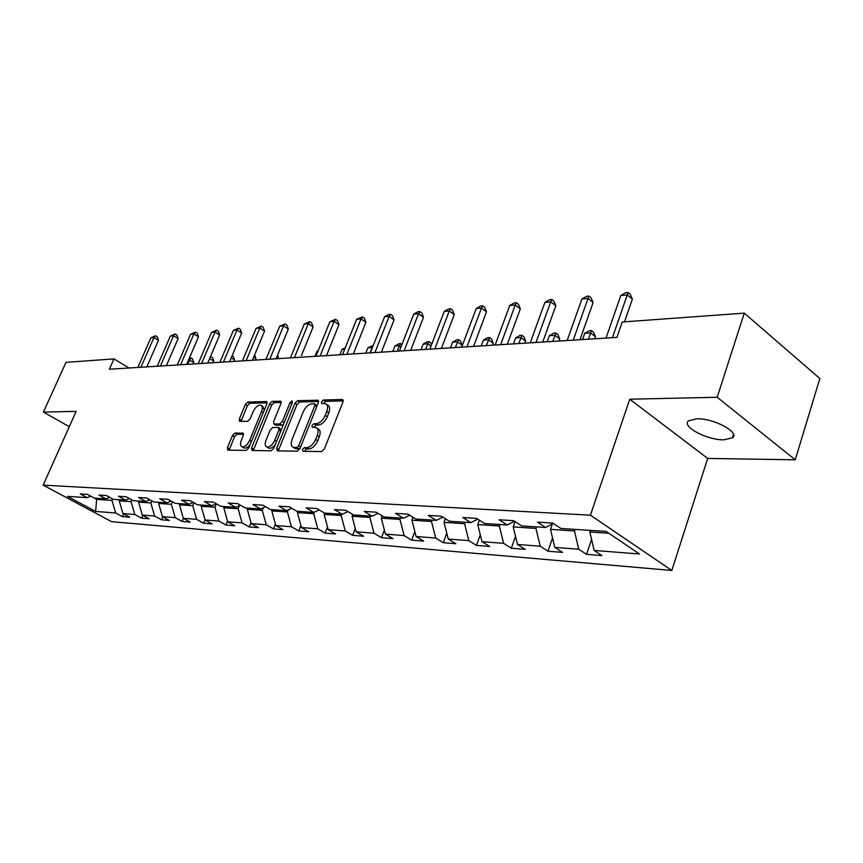 <?xml version="1.0" encoding="UTF-8"?>
<svg xmlns="http://www.w3.org/2000/svg" width="863" height="863" viewBox="0 0 863 863"><rect width="100%" height="100%" fill="white"/><g stroke="black" fill="none" stroke-linecap="round" stroke-linejoin="round"><path stroke-width="1.29" d="M302.428 449.45L302.913 451.273L321.565 451.565L324.391 448.954L342.945 402.029L342.18 399.493L323.398 400.001L321.468 401.802L321.726 403.517L325.491 403.657C327.778 404.758 328.188 407.39 326.721 411.565L325.189 415.416C322.859 420.41 319.903 423.172 316.311 423.701L313.916 423.711L311.996 425.513L312.255 427.271L315.934 427.455C318.253 428.577 318.674 431.273 317.185 435.545L315.631 439.429C313.28 444.467 310.324 447.217 306.743 447.681L304.359 447.649L302.428 449.45M317.023 428.145L318.016 428.771C320.346 429.903 320.766 432.6 319.278 436.861L317.735 440.745C315.383 445.783 312.428 448.523 308.846 448.987L306.462 448.954L304.359 451.295M343.215 400.874L325.459 401.327L323.409 403.517M326.613 404.38L327.562 404.995C329.849 406.095 330.259 408.728 328.803 412.892L327.271 416.743C324.941 421.737 321.985 424.499 318.393 425.017L315.998 425.028L313.927 427.293M723.809 439.817L732.363 437.875C740.562 432.611 713.777 418.156 696.829 418.803L688.663 420.777C680.842 426.182 706.862 440.195 723.809 439.817M235.006 433.075L232.481 435.491L227.422 447.692L227.681 450.098L246.171 450.421L248.76 447.973L266.84 403.916L266.559 401.575L247.864 402.018L245.351 404.445L239.31 419.019L239.569 421.36L247.616 421.327L250.162 418.889L253.172 411.575C255.426 407.045 257.972 404.909 260.809 405.146C262.525 405.998 262.773 408.091 261.565 411.424L249.666 440.378C247.422 444.92 244.887 447.056 242.082 446.797C240.324 445.901 240.065 443.755 241.316 440.324L243.301 435.513L243.032 433.118L235.006 433.075L237.034 434.305L234.509 436.71L229.159 450.162M76.138 411.371L43.42 412.093L65.976 362.374L113.97 358.889L109.364 369.235L616.926 337.401L622.255 321.996L744.262 313.14L717.175 397.282L629.753 399.202L590.432 515.189L43.15 485.135L76.138 411.371M276.678 448.339L277.314 450.885L297.185 451.187L299.936 448.641L318.35 402.633L317.983 400.205L297.616 400.691L294.941 403.215L276.678 448.339L278.76 449.601L278.469 450.907M271.133 450.799L252.093 450.508L251.521 448.005L269.623 403.841L272.212 401.371L280.658 401.198L280.971 403.56L273.636 421.554L273.959 423.97L279.72 423.97L282.374 421.468L290.033 402.6L292.115 400.874L292.341 402.546L273.798 448.296L271.133 450.799M590.432 515.189L671.824 570.465L111.597 521.673L43.15 485.135M123.582 513.906L122.417 516.624L129.709 517.217L122.945 513.561L134.779 514.488L141.586 518.178L149.148 518.792L142.319 515.082L154.606 516.042L161.478 519.796L169.331 520.443L162.427 516.657L175.2 517.66L182.136 521.479L190.302 522.147L183.334 518.296L196.613 519.332L203.625 523.226L212.104 523.917L205.07 519.99L218.878 521.079L225.966 525.038L234.801 525.761L227.692 521.759L242.072 522.892L249.224 526.937L258.425 527.681L251.252 523.604L266.246 524.78L273.463 528.9L283.053 529.677L275.815 525.535L291.457 526.754L298.738 530.961L308.749 531.77L301.435 527.53L317.767 528.814L325.114 533.097L335.578 533.949L328.199 529.634L345.265 530.961L352.676 535.34L363.603 536.225L356.171 531.824L374.024 533.215L381.5 537.681L392.935 538.609L385.437 534.111L404.132 535.578L411.673 540.141L423.657 541.112L416.095 536.506L435.696 538.048L443.291 542.708L455.858 543.722L448.242 539.03L468.814 540.637L476.462 545.405L489.666 546.473L481.996 541.662L503.614 543.356L511.317 548.232L525.189 549.364L517.466 544.445L540.206 546.225L547.962 551.209L562.557 552.396L554.801 547.369L578.76 549.246L586.549 554.348L601.943 555.599L594.143 550.443L639.494 553.992L606.106 531.414L560.907 528.48L552.741 523.086L537.444 522.137L545.589 527.476L553.302 523.453M122.417 516.624L115.674 513L95.653 511.425L67.476 496.365L87.185 497.649L80.237 493.906L87.357 494.348L94.337 498.113L105.987 498.879L98.965 495.071L106.354 495.524L113.409 499.353L125.513 500.141L118.414 496.268L126.106 496.743L133.226 500.648L145.815 501.468L138.641 497.52L146.634 498.005L153.83 501.986L166.926 502.838L159.677 498.814L167.994 499.332L175.265 503.388L188.9 504.272L181.575 500.162L190.238 500.702L197.595 504.833L211.791 505.761L204.391 501.576L213.42 502.137L220.852 506.354L235.664 507.315L228.188 503.043L237.605 503.625L245.114 507.929L260.572 508.933L253.021 504.575L262.859 505.189L270.443 509.58L286.592 510.626L278.965 506.182L289.256 506.818L296.915 511.295L313.798 512.395L306.095 507.854L316.872 508.523L324.596 513.097L342.277 514.251L334.499 509.612L345.783 510.303L353.582 514.984L372.115 516.193L364.272 511.446L376.106 512.18L383.97 516.969L403.409 518.231L395.502 513.377L407.929 514.143L415.858 519.041L436.279 520.367L428.307 515.394L441.371 516.203L449.364 521.22L470.842 522.622L462.805 517.53L476.549 518.383L484.618 523.517L507.228 524.984L499.138 519.774L513.625 520.669L521.737 525.934L545.589 527.476M131.802 499.86L131.047 501.63L119.234 500.842L119.698 499.763M119.234 500.842L122.945 513.561M131.047 501.63L134.779 514.488M105.987 498.879L109.72 497.347M151.726 500.82L150.831 502.935L138.565 502.126L139.029 501.025M138.565 502.126L142.319 515.082M150.831 502.935L154.606 516.042M125.513 500.141L129.396 498.544M172.438 501.802L171.381 504.294L158.641 503.453L159.116 502.331M158.641 503.453L162.427 516.657M171.381 504.294L175.2 517.66M145.815 501.468L149.849 499.785M193.97 502.805L192.762 505.707L179.504 504.833L179.989 503.69M179.504 504.833L183.334 518.296M192.762 505.707L196.613 519.332M166.926 502.838L171.122 501.069M216.386 503.809L214.995 507.185L201.208 506.268L201.683 505.103M201.208 506.268L205.07 519.99M214.995 507.185L218.878 521.079M188.9 504.272L193.269 502.406M239.385 505.686L238.145 508.717L223.787 507.768L224.272 506.57M223.787 507.768L227.692 521.759M238.145 508.717L242.072 522.892M211.791 505.761L216.343 503.787M263.323 507.714L262.276 510.313L247.314 509.321L247.8 508.102M247.314 509.321L251.252 523.604M262.276 510.313L266.246 524.78M235.664 507.315L240.41 505.233M288.285 509.871L287.444 511.975L271.834 510.939L272.33 509.699M271.834 510.939L275.815 525.535M287.444 511.975L291.457 526.754M260.572 508.933L265.534 506.732M314.337 512.158L313.722 513.712L297.422 512.633L297.918 511.36M297.422 512.633L301.435 527.53M313.722 513.712L317.767 528.814M286.592 510.626L291.78 508.296M341.694 514.208L341.176 515.524L324.143 514.402L324.65 513.107M324.143 514.402L328.199 529.634M341.176 515.524L345.265 530.961M313.798 512.395L319.234 509.914M370.421 516.085L369.903 517.433L352.072 516.247L352.751 514.488M352.072 516.247L356.171 531.824M369.903 517.433L374.024 533.215M342.277 514.251L347.962 511.608M400.497 518.037L399.979 519.418L381.306 518.188L382.18 515.869M381.306 518.188L385.437 534.111M399.979 519.418L404.132 535.578M372.115 516.193L378.08 513.377M432.029 520.087L431.511 521.5L411.931 520.206L413.021 517.282M411.931 520.206L416.095 536.506M431.511 521.5L435.696 538.048M403.409 518.231L409.677 515.222M465.114 522.244L464.596 523.69L444.046 522.331L445.373 518.717M444.046 522.331L448.242 539.03M464.596 523.69L468.814 540.637M436.279 520.367L442.87 517.142M499.882 524.51L499.353 525.988L477.757 524.564L479.343 520.162M477.757 524.564L481.996 541.662M499.353 525.988L503.614 543.356M470.842 522.622L477.778 519.159M536.462 526.883L535.934 528.415L513.205 526.905L515.071 521.608M513.205 526.905L517.466 544.445M535.934 528.415L540.206 546.225M507.228 524.984L514.531 521.252M574.985 529.397L574.456 530.961L550.508 529.375L552.396 523.927M550.508 529.375L554.801 547.369M574.456 530.961L578.76 549.246M608.782 533.237L589.828 531.975L590.357 530.4M589.828 531.975L594.143 550.443M629.753 399.202L707.671 458.426L795.244 459.806L717.175 397.282M795.244 459.806L819.85 378.523L744.262 313.14M43.42 412.093L69.288 426.7M707.671 458.426L671.824 570.465M129.008 368.005L113.97 358.889M97.088 498.296L96.624 499.353L111.985 500.367L112.611 498.922M94.337 498.113L96.624 499.353L95.653 511.425M111.985 500.367L115.674 513M87.185 497.649L90.777 496.193M591.576 539.451L586.549 554.348M552.547 537.919L547.962 551.209M515.502 536.344L511.317 548.232M480.281 534.769L476.462 545.405M446.775 533.183L443.291 542.708M414.844 531.608L411.673 540.141M384.38 530.044L381.5 537.681M355.297 528.501L352.676 535.34M327.498 526.991L325.114 533.097M300.885 525.491L298.738 530.961M275.405 524.035L273.463 528.9M250.971 522.6L249.224 526.937M227.53 521.198L225.966 525.038M205.027 519.828L203.625 523.226M183.441 518.35L182.136 521.479M162.729 516.818L161.478 519.796M142.794 515.34L141.586 518.178M318.62 401.511L299.666 401.996L296.991 404.52L278.76 449.601M296.753 447.563L298.674 445.772L314.822 405.481L314.564 403.765L311.834 403.798C308.328 404.359 305.437 407.088 303.15 411.975L292.147 439.31C290.637 443.55 291.025 446.247 293.323 447.379L296.753 447.563L298.846 448.857L300.173 448.059M317.066 405.826L314.801 403.916M294.391 448.037L296.376 448.825L294.283 447.53M298.846 448.857L296.376 448.825M281.241 402.471L274.24 402.643L271.651 405.114L253.291 450.529M275.707 425.06L281.78 425.254L283.593 424.143M265.977 440.357C264.714 443.841 265.006 446.042 266.84 446.958C269.785 447.239 272.395 445.06 274.682 440.41L278.932 429.957L278.307 427.465L272.837 427.487L270.205 429.979L265.977 440.357M268.134 447.746L268.911 448.221C271.047 448.641 273.247 447.239 275.524 444.024M281.273 429.839L278.9 427.692M243.603 434.316L237.034 434.305M243.409 447.595L244.132 448.026C246.063 448.426 248.123 447.163 250.292 444.24M264.294 410.108L262.827 406.419L261.565 405.621M267.12 402.827L249.871 403.269L247.357 405.696L241.036 421.392M624.521 321.834L632.363 299.127L627.239 294.93L612.417 337.681M620.81 295.513L625.599 292.773L628.178 292.535L627.239 294.93L620.81 295.513L605.999 338.08M628.178 292.535L630.217 294.207L632.363 299.127M514.316 521.371L515.049 521.694M594.726 338.792L595.448 336.71L590.594 332.924L584.758 333.312L582.557 339.558M588.383 339.191L591.554 330.583L593.496 332.104L595.448 336.71M584.758 333.312L589.224 330.745L591.554 330.583M579.99 339.72L593.108 302.535L588.005 298.469L573.237 340.141M581.91 299.008L586.592 296.343L589.03 296.117L588.005 298.469L581.91 299.008L567.153 340.518M589.03 296.117L591.069 297.746L593.108 302.535M542.741 342.05L555.804 305.782L550.734 301.813L536.031 342.471M544.931 302.341L549.504 299.731L551.835 299.515L550.734 301.813L544.931 302.341L530.238 342.838M551.835 299.515L553.863 301.101L555.804 305.782M559.041 341.025L559.763 338.997L554.931 335.297L549.364 335.675L547.174 341.77M552.73 341.424L555.966 333.021L557.897 334.499L559.763 338.997M549.364 335.675L553.744 333.172L555.966 333.021M525.017 343.161L525.74 341.176L520.918 337.573L515.621 337.929L513.442 343.884M518.739 343.56L522.029 335.34L523.949 336.775L525.74 341.176M515.621 337.929L519.904 335.48L522.029 335.34M492.536 345.2L493.248 343.258L488.469 339.742L483.399 340.087L481.23 345.912M486.29 345.588L489.623 337.552L491.532 338.954L493.248 343.258M483.399 340.087L487.595 337.692L489.623 337.552M507.315 344.272L520.324 308.868L515.265 305.006L500.648 344.693M509.742 305.502L514.229 302.956L516.441 302.762L515.265 305.006L509.742 305.502L495.135 345.038M516.441 302.762L518.458 304.305L520.324 308.868M473.582 346.387L486.505 311.802L481.489 308.048L466.959 346.807M476.225 308.523L480.615 306.031L482.719 305.836L481.489 308.048L476.225 308.523L461.705 347.131M482.719 305.836L484.726 307.347L486.505 311.802M441.425 348.404L454.262 314.607L449.278 310.95L434.844 348.825M444.262 311.403L448.555 308.965L450.562 308.781L449.278 310.95L444.262 311.403L429.828 349.137M450.562 308.781L452.557 310.249L454.262 314.607M410.723 350.335L423.485 317.293L418.533 313.711L404.186 350.745M413.733 314.143L417.94 311.77L419.86 311.597L418.533 313.711L413.733 314.143L399.407 351.047M419.86 311.597L421.834 313.021L423.485 317.293M381.392 352.169L394.057 319.849L389.148 316.354L374.909 352.579M384.553 316.775L388.684 314.445L390.518 314.283L389.148 316.354L384.553 316.775L370.346 352.87M390.518 314.283L392.482 315.675L394.057 319.849M353.345 353.927L365.912 322.298L361.036 318.889L346.915 354.337M356.646 319.288L362.449 316.85L361.036 318.889L356.646 319.288L342.535 354.607M362.449 316.85L364.391 318.21L365.912 322.298M326.484 355.621L338.954 324.639L334.121 321.306L320.108 356.02M329.914 321.694L335.567 319.31L334.121 321.306L329.914 321.694L315.923 356.279M335.567 319.31L337.487 320.637L338.954 324.639M301.446 355.524L313.107 326.883L308.318 323.636L294.423 357.627M304.283 323.992L309.795 321.662L308.318 323.636L304.283 323.992L290.41 357.875M309.795 321.662L311.705 322.967L313.107 326.883M276.063 358.781L288.328 329.04L283.571 325.858L269.806 359.17M279.698 326.203L285.07 323.927L283.571 325.858L279.698 326.203L265.944 359.418M285.07 323.927L286.969 325.2L288.328 329.04M252.374 360.27L264.52 331.112L259.817 327.994L246.16 360.658M256.095 328.328L261.338 326.095L259.817 327.994L256.095 328.328L242.46 360.885M261.338 326.095L263.215 327.347L264.52 331.112M229.612 361.694L241.651 333.096L236.98 330.054L223.452 362.082M233.409 330.378L238.522 328.188L236.98 330.054L233.409 330.378L219.903 362.298M238.522 328.188L240.389 329.407L241.651 333.096M207.724 363.064L219.655 335.017L215.027 332.028L201.629 363.452M211.586 332.341L216.591 330.195L215.027 332.028L211.586 332.341L198.21 363.657M216.591 330.195L218.436 331.392L219.655 335.017M186.656 364.391L198.49 336.85L193.905 333.927L180.626 364.769M190.594 334.229L195.48 332.126L193.905 333.927L190.594 334.229L177.336 364.973M195.48 332.126L197.303 333.291L198.49 336.85M166.386 365.664L178.102 338.63L173.56 335.761L160.399 366.031M170.367 336.041L175.146 333.981L173.56 335.761L170.367 336.041L157.228 366.236M175.146 333.981L176.958 335.135L178.102 338.63M461.5 347.153L462.212 345.254L457.455 341.813L452.611 342.136L450.454 347.843M455.297 347.541L458.663 339.666L460.562 341.047L462.212 345.254M452.611 342.136L456.721 339.795L458.663 339.666M425.642 349.396L427.789 343.798L423.15 344.11L421.004 349.688M431.004 346.085L427.789 343.798L429.04 341.694L430.928 343.032L431.543 344.65M423.15 344.11L427.185 341.813L429.04 341.694M397.25 351.176L399.386 345.696L394.941 345.987L392.816 351.457M401.036 346.85L399.386 345.696L400.68 343.625L401.942 344.52M394.941 345.987L398.9 343.754L400.68 343.625M370.044 352.881L372.158 347.519L367.908 347.8L365.793 353.15M372.385 347.67L372.881 346.43M367.908 347.8L373.237 345.502M344.639 349.353L341.975 349.537L339.871 354.779M341.975 349.537L345.319 347.638M318.005 351.133L317.066 351.198L314.984 356.333M317.066 351.198L318.242 350.529M277.595 358.684L278.264 357.034L277.099 356.279M277.584 355.081L278.264 357.034M255.275 360.087L255.944 358.469L253.722 357.023M254.639 354.822L255.944 358.469M233.787 361.435L234.456 359.849L231.252 357.8M232.169 355.621L233.269 356.322L234.456 359.849M213.085 362.73L213.744 361.176L209.633 358.577M210.464 356.624L212.589 357.714L213.744 361.176M210.842 356.602L210.087 357.509M193.118 363.981L193.765 362.449L188.641 359.774M187.433 364.337L190.917 357.962L192.654 359.051L193.765 362.449M189.299 358.253L190.917 357.962M146.839 366.883L158.447 340.335L153.948 337.519L140.917 367.26M150.874 337.8L155.545 335.772L153.948 337.519L150.874 337.8L137.864 367.444M155.545 335.772L157.346 336.904L158.447 340.335M308.846 448.987L306.743 447.681M317.735 440.745L315.631 439.429M319.278 436.861L317.185 435.545M315.998 425.028L313.916 423.711M318.393 425.017L316.311 423.701M327.271 416.743L325.189 415.416M328.803 412.892L326.721 411.565M325.459 401.327L323.398 400.001M343.107 400.098L342.18 399.493M306.462 448.954L304.359 447.649M296.991 404.52L294.941 403.215M299.666 401.996L297.616 400.691M318.512 400.712L317.638 400.152M300.604 446.969L298.674 445.772M316.721 406.7L314.822 405.481M253.582 449.245L251.521 448.005M271.651 405.114L269.623 403.841M274.24 402.643L272.212 401.371M281.133 401.651L280.346 401.155M276.3 425.286L274.251 424.013M281.78 425.254L279.72 423.97M284.207 422.611L282.374 421.468M291.845 403.765L290.033 402.6M276.538 441.543L274.682 440.41M280.766 431.09L278.932 429.957M243.463 433.506L242.762 433.075M251.435 441.446L249.666 440.378M263.312 412.514L261.565 411.424M241.327 420.259L239.31 419.019M247.357 405.696L245.351 404.445M249.871 403.269L247.864 402.018M267.012 402.007L266.246 401.532M229.461 448.911L227.422 447.692M234.509 436.71L232.481 435.491M733.474 434.359L732.363 437.875M295.416 448.663L293.323 447.379M276.009 425.243L273.959 423.97M268.911 448.221L266.84 446.958M244.132 448.026L242.082 446.797"/></g></svg>
